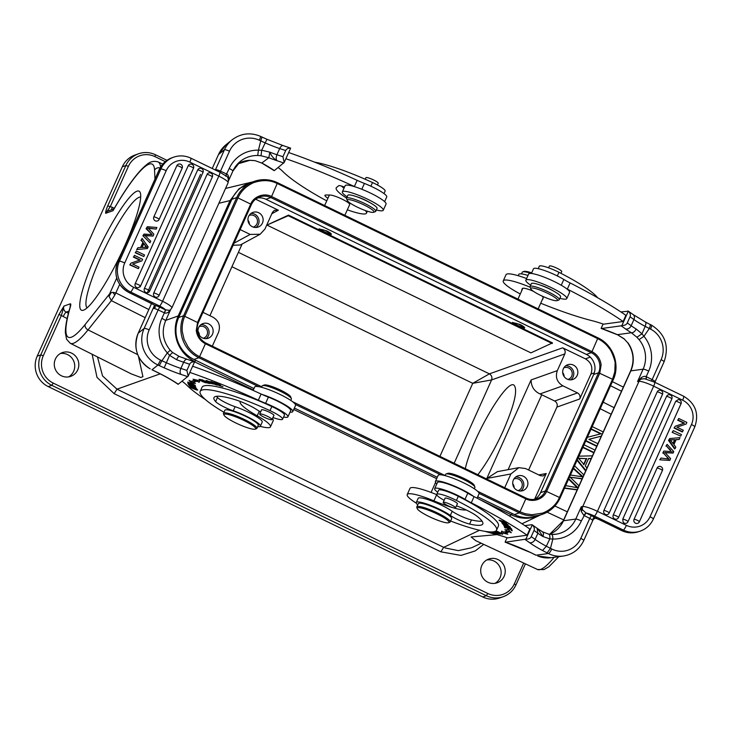 <?xml version="1.0" encoding="UTF-8"?>
<svg xmlns="http://www.w3.org/2000/svg" width="732" height="732" viewBox="0 0 732 732"><rect width="100%" height="100%" fill="white"/><g stroke="black" fill="none" stroke-linecap="round" stroke-linejoin="round"><path stroke-width="1.1" d="M585.719 440.993L596.736 446.328M585.875 440.646L596.891 445.98M597.907 443.72L588.839 439.328L601.32 436.116M588.903 439.356L601.301 436.171M603.205 431.926L592.188 426.6M591.017 429.208L600.661 433.884M591.172 428.861L601.237 433.728L587.375 437.306M582.8 447.49L593.817 452.824M582.956 447.142L593.972 452.477M595.034 450.116L584.017 444.782M577.941 458.424L586.231 458.635L583.514 464.674M586.744 458.452L584.026 464.5L578.454 458.241L586.231 458.635M577.036 460.318L585.664 470.951M577.274 459.797L585.902 470.438M587 467.986L585.252 465.918L588.601 458.461L591.282 458.461M588.519 458.644L591.2 458.644M592.462 455.844L578.902 456.164M564.491 488.226L577.155 489.891M564.601 487.997L577.264 489.662M578.985 485.819L570.201 477.218L582.105 478.884M569.688 477.392L571.61 477.639M572.122 477.456L582.205 478.664M583.88 474.931L574.565 465.808M573.312 468.599L582.635 477.054M573.522 468.141L580.458 474.492L579.945 474.675M580.458 474.492L583.148 476.88L570.42 475.041M568.581 479.14L577.219 487.631M568.791 478.655L578.097 487.75M578.207 487.86L565.662 485.618M200.541 174.372L147.251 292.956M147.333 226.71L146.061 228.695L147.333 226.71L156.877 227.487L156.154 229.098L148.129 228.027L153.857 234.213L153.006 236.107L144.835 235.347L150.719 241.194L150.005 242.777L142.896 235.741L150.005 242.777M147.672 228.192L156.154 229.098M144.378 235.512L153.006 236.107M142.896 235.741L144.03 234.066L143.353 235.585M144.03 234.066L152.11 234.615L146.519 228.54M146.061 228.704L152.11 234.615M153.848 216.882A2.974 0.494 24.2 0 1 156.858 217.834A2.974 0.494 24.2 0 1 159.146 219.39A2.974 0.494 24.2 0 1 159.119 219.426A2.965 2.882 -109.5 0 1 155.285 220.826A2.965 2.882 -109.5 0 1 153.848 216.882L176.87 165.67A2.965 2.882 -109.5 0 1 181.079 164.499M158.533 220.277A2.974 2.974 0 0 0 159.146 219.39L182.167 168.177A2.974 0.494 -155.8 0 1 182.131 168.214L159.155 219.344M144.405 288.509A2.974 0.494 24.2 0 1 147.416 289.46A2.974 0.494 24.2 0 1 149.703 291.025A2.974 0.494 24.2 0 1 149.667 291.062A2.965 2.882 -109.5 0 1 145.842 292.452A2.965 2.882 -109.5 0 1 144.405 288.509L197.695 169.925A2.965 2.882 -109.5 0 1 201.913 168.753M149.09 291.912A2.974 2.974 0 0 0 149.703 291.025L202.993 172.441A2.974 0.494 -155.8 0 1 202.965 172.478L149.712 290.979M153.747 293.029A2.974 0.494 24.2 0 1 156.758 293.98A2.974 0.494 24.2 0 1 159.045 295.545A2.974 0.494 24.2 0 1 159.009 295.582A2.965 2.882 -109.5 0 1 155.175 296.972A2.965 2.882 -109.5 0 1 153.747 293.029L207.037 174.454A2.965 2.882 -109.5 0 1 211.255 173.283M158.432 296.433A2.974 2.974 0 0 0 159.045 295.545L212.335 176.961A2.974 0.494 -155.8 0 1 212.307 176.998L159.045 295.499M135.228 283.632A2.974 0.494 24.2 0 1 138.339 284.629A2.974 0.494 24.2 0 1 140.526 286.139L193.495 168.278A2.974 0.494 -155.8 0 1 193.458 168.314L140.489 286.175L137.945 287.859A2.965 2.882 -109.5 0 1 135.228 283.632L188.197 165.761A2.965 2.882 -109.5 0 1 192.415 164.59M136.408 251.03L144.524 254.965L143.82 256.539L135.237 252.769L136.408 251.03L135.237 252.769M135.695 252.604L143.82 256.539M145.677 245.888L146.958 247.288L142.072 247.462L143.884 243.427L145.677 245.888L143.664 243.921M145.22 246.053L146.501 247.453M140.983 247.526L143.216 242.557L141.34 240.05L142.09 238.385L148.166 246.885L147.397 248.578L137.094 249.511L137.9 247.718L140.983 247.526M142.09 238.385L141.34 240.05M137.094 249.511L147.397 248.578M136.637 249.667L137.9 247.718M143.216 242.557L140.883 240.215M140.581 247.544L142.758 242.713M130.25 264.728L138.375 268.662L129.793 264.892L130.973 263.117L140.169 259.961L133.782 256.868L134.459 255.367L133.782 256.868M134.459 255.367L142.584 259.293L141.852 260.912L132.675 264.069L139.053 267.153L138.375 268.662M132.684 264.069L141.852 260.912M129.793 264.892L130.973 263.117M139.702 260.125L133.325 257.033M168.561 312.116L169.522 310.341A4.804 4.721 -128.8 0 0 170.419 309.773L169.522 310.341L165.459 309.846L164.361 312.811C165.588 313.387 166.988 313.159 168.561 312.116L170.611 309.609M178.123 384.318L188.161 376.166L194.575 361.901C192.123 361.709 190.485 362.496 189.661 364.262A142.109 23.451 -155.8 0 0 183.668 362.239L180.886 368.416A31.805 5.252 -155.8 0 1 166.338 362.752L161.918 360.748L159.292 365.625L164.197 367.857L169.559 355.349L167.344 352.888L170.172 350.289M172.578 352.577L169.559 355.34L176.549 359.668C177.785 357.143 178.754 356.127 179.468 356.621M202.508 380.375L202.435 380.521C195.032 377.566 207.229 384.209 205.536 382.388L205.719 382.168M200.037 379.377L202.691 380.466L199.049 379.332L202.343 381.537L206.461 382.891L205.637 382.122M222.94 386.679L219.326 385.453L217.724 384.355L220.497 385.133L215.748 383.001L218.145 383.449L214.531 382.443L219.216 385.645L222.94 386.679M214.247 382.763L210.633 381.564M215.364 383.641L216.782 384.767L213.186 383.467L217.724 385.133M214.449 383.98L214.375 384.135C217.761 385.508 218.365 385.462 216.169 384.007C212.847 383.046 209.023 380.622 214.174 382.928L211.594 381.656M214.714 383.037C209.48 380.997 209.672 381.253 215.29 383.806M210.203 383.55L201.776 379.624L207.806 383.138L210.203 383.55M206.909 381.033C208.144 380.96 209.965 381.802 212.39 383.55C211.1 383.605 209.27 382.763 206.909 381.033L207.055 380.603M209.352 382.827L213.277 384.062L209.947 381.765L206.049 380.548L209.416 382.68M195.417 386.414L194.538 386.048L194.895 386.899L191.134 384.712L191.464 385.471L189.167 384.52L187.932 383.339L188.353 384.337L195.856 387.448L195.417 386.414M195.16 386.304L194.895 386.899M191.702 384.94L191.464 385.471M188.673 383.641L188.353 384.337M193.623 382.113L192.132 382.095L191.528 381.39M197.109 380.155A77.116 12.728 -155.8 0 0 194.026 381.216L193.477 382.452L195.471 383.376L191.574 383.33L192.132 382.095M199.818 380.805L198.647 380.521M199.68 381.052L199.122 382.287L199.937 380.832L193.074 379.194L195.279 380.32L195.526 379.78M195.279 380.32A79.413 13.103 -155.8 0 0 191.409 381.482L189.076 380.393L191.574 383.33M197.695 380.292L197.237 381.317L199.122 382.287M193.477 382.452A77.116 12.728 24.2 0 1 197.237 381.317M189.506 383.394L195.261 385.307L187.731 382.067L193.66 384.757L187.84 383.001L195.371 386.249L189.432 383.55M192.004 387.997C190.201 386.734 191.436 387.008 195.7 388.838C197.503 390.11 196.268 389.827 192.004 387.997L191.034 386.88M195.764 388.701L197.009 389.378M196.505 389.708L196.423 389.9C198.692 390.101 196.99 389.122 191.327 386.963C189.03 386.752 190.732 387.731 196.423 389.9L197.722 390.055M191.327 386.963L190.055 386.807M192.69 387.054L189.716 385.425L192.69 387.054L192.891 386.606M196.579 388.61L188.829 385.05L189.295 385.846L196.579 388.61M189.615 385.133L189.295 385.846M223.974 415.081L223.507 413.909A18.309 3.019 24.2 0 1 223.48 413.342A18.309 3.019 24.2 0 1 223.644 413.141A18.309 3.019 24.2 0 1 242.814 418.731A18.309 3.019 24.2 0 1 256.877 428.357A18.309 3.019 24.2 0 1 256.722 428.559A18.309 3.019 24.2 0 1 256.438 428.705L255.258 429.135A17.394 2.873 24.2 0 1 237.314 423.682A17.394 2.873 24.2 0 1 223.974 415.081A17.394 2.873 24.2 0 1 224.102 414.349A17.394 2.873 24.2 0 1 242.31 419.656A17.394 2.873 24.2 0 1 255.523 428.998A17.394 2.873 24.2 0 1 255.258 429.135M256.877 428.357L258.268 425.265A18.309 3.019 -155.8 0 0 243.509 415.318A18.309 3.019 -155.8 0 0 225.035 410.048A18.309 3.019 -155.8 0 0 224.87 410.259L223.48 413.342M264.417 414.998A6.753 1.116 24.2 0 1 272.011 419.573A6.753 1.116 24.2 0 1 267.29 418.622A6.753 1.116 24.2 0 1 259.695 414.038A6.753 1.116 24.2 0 1 264.417 414.998M273.777 415.648A6.863 1.135 -155.8 0 0 273.905 415.584A6.863 1.135 -155.8 0 0 273.969 415.511A6.863 1.135 -155.8 0 0 268.69 411.896A6.863 1.135 -155.8 0 0 261.498 409.801A6.863 1.135 -155.8 0 0 261.443 409.874A6.863 1.135 -155.8 0 0 261.461 410.112M260.638 411.942A16.022 2.644 24.2 0 1 256.959 409.746A18.309 3.019 -155.8 0 0 235.063 399.654A52.173 8.61 -155.8 0 0 214.421 397.028A52.173 8.61 -155.8 0 0 213.954 397.613A52.173 8.61 -155.8 0 0 215.629 401.594A13.734 2.269 -155.8 0 0 233.252 410.808A20.597 3.404 24.2 0 1 252.11 419.262A20.597 3.404 24.2 0 1 260.354 426.207A20.597 3.404 24.2 0 1 260.171 426.436A20.597 3.404 24.2 0 1 257.627 426.683M223.965 412.272A67.28 11.108 24.2 0 1 200.175 391.419A67.28 11.108 24.2 0 1 200.778 390.668A67.28 11.108 24.2 0 1 269.998 410.652A16.022 2.644 24.2 0 1 282.598 419.207A16.022 2.644 24.2 0 1 282.451 419.381A16.022 2.644 24.2 0 1 272.935 417.515M260.354 426.207L262.202 422.09A20.597 3.404 -155.8 0 0 243.18 409.819A20.597 3.404 -155.8 0 0 235.1 406.69A13.734 2.269 24.2 0 1 217.477 397.476A52.173 8.61 24.2 0 1 216.544 396.305M282.598 419.207L284.446 415.09A16.022 2.644 -155.8 0 0 280.859 411.411A16.022 2.644 -155.8 0 0 271.847 406.535A67.28 11.108 -155.8 0 0 202.627 386.551A67.28 11.108 -155.8 0 0 202.032 387.301L200.175 391.419M487.869 582.242A12.59 12.234 70.5 0 0 505.226 571.637A12.59 12.234 70.5 0 0 488.756 559.056A12.59 12.234 70.5 0 0 487.869 582.242M486.789 559.962A12.59 12.234 -109.5 0 1 495.061 583.322M61.461 375.809A12.59 12.234 70.5 0 0 78.809 365.195A12.59 12.234 70.5 0 0 62.348 352.614A12.59 12.234 70.5 0 0 61.461 375.809M60.381 353.519A12.59 12.234 -109.5 0 1 68.652 376.879M372.012 212.344A14.649 2.416 24.2 0 1 357.564 207.257A14.649 2.416 24.2 0 1 347.261 200.449A14.649 2.416 24.2 0 1 349.182 199.653A14.649 2.416 24.2 0 1 365.771 205.811A14.649 2.416 24.2 0 1 373.604 212.289A14.649 2.416 24.2 0 1 372.012 212.344M375.763 211.328L377.053 208.446A16.022 2.644 -155.8 0 0 366.952 201.09A16.022 2.644 -155.8 0 0 349.96 194.941A16.022 2.644 -155.8 0 0 347.837 195.316L346.538 198.198A16.022 2.644 24.2 0 1 348.67 197.823A16.022 2.644 24.2 0 1 365.652 203.972A16.022 2.644 24.2 0 1 375.763 211.328A16.022 2.644 24.2 0 1 375.37 211.64L373.604 212.289M347.261 200.449L346.565 198.692A16.022 2.644 24.2 0 1 346.538 198.198M370.127 202.755A11.447 1.885 -155.8 0 0 364.463 199.735A11.447 1.885 -155.8 0 0 356.685 196.716M347.142 196.853A22.427 3.706 24.2 0 1 342.356 191.866A22.427 3.706 24.2 0 1 366.037 198.464A22.427 3.706 24.2 0 1 383.275 210.249A22.427 3.706 24.2 0 1 376.367 209.983M383.275 210.249L386.048 204.072A22.427 3.706 -155.8 0 0 368.818 192.287A22.427 3.706 -155.8 0 0 355.066 186.834A22.427 3.706 -155.8 0 0 345.138 185.69L342.356 191.866M377.428 185.004L378.224 183.238A6.753 1.116 -155.8 0 0 375.296 180.841A6.753 1.116 -155.8 0 0 365.909 177.702L365.213 179.258M383.998 193.577L385.114 191.098A16.022 2.644 -155.8 0 0 372.515 182.543A67.28 11.108 -155.8 0 0 314.696 162.184M349.631 204.621A11.218 1.848 -155.8 0 0 349.686 204.548A11.218 1.848 -155.8 0 0 342.283 199.232A11.218 1.848 -155.8 0 0 330.379 195.06A11.447 1.885 -155.8 0 0 329.638 195.005L325.841 195.014A11.447 1.885 -155.8 0 0 324.935 195.316A11.447 1.885 -155.8 0 0 327.936 198.226M384.629 201.648L386.734 196.963A20.139 3.321 -155.8 0 0 371.261 186.376A20.139 3.321 -155.8 0 0 364.417 183.439A22.884 3.779 24.2 0 1 357.143 180.337A137.305 22.665 -155.8 0 0 288.664 152.54M344.003 188.206A41.193 6.798 24.2 0 1 341.423 186.029M346.575 198.107A41.193 6.798 -155.8 0 1 336.208 187.914A41.193 6.798 -155.8 0 1 336.574 187.456L338.76 185.699A6.863 1.135 -155.8 0 1 344.479 187.145M326.765 200.833A32.034 5.289 24.2 0 1 321.311 197.905A105.271 17.376 24.2 0 1 282.79 171.453A45.768 7.558 -155.8 0 0 278.114 167.546M365.323 210.523A32.034 5.289 24.2 0 1 366.503 213.14A32.034 5.289 24.2 0 1 347.325 209.8M225.859 176.165L226.71 174.07C227.917 174.545 228.585 175.955 228.695 178.297L228.247 179.669M228.521 179.99L228.695 178.297M240.38 161.342A27.23 26.764 51.2 0 1 257.71 155.513L258.442 150.179A32.034 31.485 51.2 0 0 229.208 168.506A4.804 0.796 -155.8 0 1 232.904 171.032L240.38 161.342A27.23 26.764 51.2 0 0 232.858 171.087A4.804 0.796 -155.8 0 0 232.904 171.032L228.567 180.685M151.936 369.788L157.975 372.707C166.31 376.879 173.026 380.759 178.132 384.327M178.315 384.273A45.768 7.558 -155.8 0 0 158.158 372.725L157.975 372.707M249.987 160.29A27.23 26.764 -128.8 0 0 237.598 163.931L249.987 160.29L254.983 160.628L261.754 163.053L274.171 170.638M265.194 142.896L261.699 150.216L261.022 155.76L268.845 157.746L261.763 163.044M284.199 162.467L282.927 156.749L285.7 150.572C286.523 148.806 288.161 148.02 290.613 148.212L284.199 162.467L274.354 170.583A45.768 7.558 -155.8 0 0 262.12 163.163L254.983 160.628M257.71 155.477L261.022 155.733M266.924 139.281L283.266 145.641A4.804 2.516 108.3 0 0 279.706 148.55A31.805 5.252 24.2 0 1 265.185 142.905L260.738 140.873L261.992 137.104M265.185 142.905L266.906 139.345M261.699 150.225L258.442 150.188L260.738 140.873L259.412 140.251L260.748 136.454C250.5 132.135 240.947 133.261 232.099 139.821L226.179 144.588A27.688 27.212 51.2 0 0 218.529 154.498A4.804 0.796 -155.8 0 0 218.493 154.553A4.804 0.796 -155.8 0 0 218.475 154.626M261.699 150.216L269.815 152.155L268.845 157.746A36.618 6.039 -155.8 0 0 277.035 160.711A137.305 22.665 24.2 0 1 283.778 162.989M285.7 150.572A142.109 23.451 -155.8 0 0 279.706 148.55L276.925 154.726A31.805 5.252 -155.8 0 1 269.815 152.155C271.27 155.815 273.677 158.661 277.035 160.711C275.955 159.411 275.918 157.417 276.925 154.726A142.109 23.451 24.2 0 1 282.927 156.749M285.883 158.716A137.305 22.665 24.2 0 1 354.37 186.514A22.884 3.779 -155.8 0 0 355.066 186.834M554.124 300.449A14.649 2.416 24.2 0 1 539.942 295.042A14.649 2.416 24.2 0 1 530.764 288.783A14.649 2.416 24.2 0 1 534.076 288.225A14.649 2.416 24.2 0 1 550.336 294.703A14.649 2.416 24.2 0 1 557.107 300.623A14.649 2.416 24.2 0 1 554.124 300.449M559.266 299.672L560.566 296.789A16.022 2.644 -155.8 0 0 551.654 290.037A16.022 2.644 -155.8 0 0 534.991 283.531A16.022 2.644 -155.8 0 0 531.341 283.65L530.041 286.532A16.022 2.644 24.2 0 1 533.692 286.413A16.022 2.644 24.2 0 1 550.363 292.919A16.022 2.644 24.2 0 1 559.266 299.672A16.022 2.644 24.2 0 1 558.882 299.983L557.107 300.623M530.764 288.783L530.069 287.036A16.022 2.644 24.2 0 1 530.041 286.532M553.639 291.098A11.447 1.885 -155.8 0 0 549.741 288.93A11.447 1.885 -155.8 0 0 540.198 285.059M530.645 285.196A22.427 3.706 24.2 0 1 525.869 280.2A22.427 3.706 24.2 0 1 553.017 288.481A22.427 3.706 24.2 0 1 566.778 298.592A22.427 3.706 24.2 0 1 559.87 298.327M566.778 298.592L569.551 292.416A22.427 3.706 -155.8 0 0 566.669 288.774A22.427 3.706 -155.8 0 0 555.798 282.305A22.427 3.706 -155.8 0 0 528.641 274.024L525.869 280.2M533.491 291.336A11.218 1.848 -155.8 0 0 523.371 288.234A11.447 1.885 -155.8 0 0 522.337 288.536L521.733 290.101A11.447 1.885 -155.8 0 0 521.806 290.558M542.284 299.717A11.447 1.885 -155.8 0 0 542.613 299.47A11.447 1.885 -155.8 0 0 542.613 299.452L543.217 297.906A11.447 1.885 -155.8 0 0 543.208 297.595A11.218 1.848 -155.8 0 0 541.772 295.929M531.295 273.466A18.309 3.019 -155.8 0 0 523.133 271.782A18.309 3.019 -155.8 0 0 522.703 271.883A18.309 3.019 -155.8 0 0 522.264 272.24L521.513 273.905M531.688 272.835A17.394 2.873 -155.8 0 0 524.295 271.352A17.394 2.873 -155.8 0 0 523.892 271.453L522.703 271.883M560.95 273.32L561.728 271.572A6.753 1.116 -155.8 0 0 559.669 269.678A6.753 1.116 -155.8 0 0 553.255 266.668A6.753 1.116 -155.8 0 0 549.421 266.045L548.616 267.83M597.614 297.723A67.28 11.108 -155.8 0 0 558.955 272.304A16.022 2.644 -155.8 0 0 540.051 265.853A16.022 2.644 -155.8 0 0 539.283 266.256L538.203 268.662M528.001 275.461A20.597 3.404 -155.8 0 0 519.766 273.878A20.597 3.404 -155.8 0 0 518.787 274.381L518.192 275.708M566.669 288.774A22.884 3.779 -155.8 0 0 567.327 289.113A137.305 22.665 24.2 0 1 623.124 321.504L625.897 315.327A137.305 22.665 -155.8 0 0 570.1 282.936A22.884 3.779 24.2 0 1 563.832 279.478A20.139 3.321 -155.8 0 0 557.885 276.22A20.139 3.321 -155.8 0 0 533.509 268.79L531.395 273.475M526.61 278.544A32.034 5.289 -155.8 0 0 506.032 274.692L503.25 280.868A32.034 5.289 24.2 0 1 529.95 287.145A41.193 6.798 -155.8 0 0 530.151 287.228M603.095 324.029L601.118 328.412L601.594 328.512L601.118 328.412M624.277 339.026L627.653 342.677L624.268 339.035L617.396 334.661L631.368 332.749C633.226 332.831 634.836 331.596 636.19 329.025L641.955 333.783L636.913 337.269L639.063 339.648L643.95 336.317L649.311 328.485M624.387 338.962L617.396 334.661A45.768 7.558 -155.8 0 0 601.594 328.512L621.175 325.832A137.305 22.665 24.2 0 1 625.567 328.942A36.618 6.039 -155.8 0 0 631.368 332.749L636.932 337.251M669.789 460.428L659.788 459.815L669.789 460.428L670.604 458.607L665.004 452.522L673.092 453.081L673.769 451.562L667.117 444.37L666.404 445.953L670.787 450.345M659.788 459.815L660.969 458.04L660.246 459.65M660.969 458.04L668.993 459.11L663.265 452.934L667.74 457.848M667.282 458.012L668.536 459.275M662.808 453.099L663.659 451.196L663.265 452.934M664.116 451.031L672.287 451.79M666.404 445.953L670.329 450.5M667.117 444.37L665.946 446.108M673.092 453.081L664.555 452.687M634.077 519.244A2.974 0.494 24.2 0 1 637.545 520.415A2.974 0.494 24.2 0 1 639.375 521.76A2.965 2.882 -109.5 0 1 634.47 522.355A2.965 2.882 -109.5 0 1 634.077 519.244L657.089 468.032A2.965 2.882 -109.5 0 1 660.639 466.522M657.089 468.032A2.974 0.494 -155.8 0 1 660.566 469.203A2.974 0.494 -155.8 0 1 662.387 470.548A2.974 0.494 -155.8 0 1 662.359 470.584L639.411 521.651M613.242 514.989A2.974 0.494 24.2 0 1 616.719 516.161A2.974 0.494 24.2 0 1 618.54 517.497A2.974 0.494 24.2 0 1 618.513 517.533A2.965 2.882 -109.5 0 1 613.645 518.091A2.965 2.882 -109.5 0 1 613.242 514.989L666.541 396.405A2.965 2.882 -109.5 0 1 670.082 394.887M666.541 396.405A2.974 0.494 -155.8 0 1 670.009 397.577A2.974 0.494 -155.8 0 1 671.83 398.922A2.974 0.494 -155.8 0 1 671.802 398.958L618.577 517.387M603.909 510.469A2.974 0.494 24.2 0 1 607.377 511.641A2.974 0.494 24.2 0 1 609.198 512.976A2.974 0.494 24.2 0 1 609.17 513.013A2.965 2.882 -109.5 0 1 604.303 513.571A2.965 2.882 -109.5 0 1 603.909 510.469L657.199 391.885A2.965 2.882 -109.5 0 1 660.74 390.366M657.199 391.885A2.974 0.494 -155.8 0 1 660.667 393.057A2.974 0.494 -155.8 0 1 662.497 394.392A2.974 0.494 -155.8 0 1 662.46 394.429L609.234 512.867M622.749 519.153A2.974 0.494 24.2 0 1 625.869 520.15A2.974 0.494 24.2 0 1 628.038 521.66A2.974 0.494 24.2 0 1 628.01 521.696A2.965 2.882 -109.5 0 1 623.142 522.255L622.749 519.153L675.718 401.282L678.262 399.608A2.965 2.882 -109.5 0 1 679.259 399.773M675.718 401.282A2.974 0.494 -155.8 0 1 678.838 402.289A2.974 0.494 -155.8 0 1 681.016 403.799A2.974 0.494 -155.8 0 1 680.98 403.835L628.074 521.55M672.598 432.173L673.303 430.599L672.141 432.338L680.714 436.107L672.141 432.338M673.303 430.599L681.428 434.534L680.714 436.107M675.05 439.685L673.239 443.711L670.164 439.85L675.05 439.685L672.241 439.831M673.001 443.391L674.593 439.841M669.707 440.014L671.784 439.996M676.139 439.621L673.907 444.589L675.782 447.087L675.032 448.753L668.966 440.261L669.725 438.56L680.028 437.635L679.223 439.42L676.139 439.621M675.032 448.753L674.575 448.917L668.508 440.426L668.966 440.261M668.508 440.426L669.725 438.56M676.084 439.758L679.223 439.42M678.747 418.475L686.872 422.41L686.149 424.029L676.954 427.177L683.34 430.27L682.206 431.944L674.081 428.01L675.27 426.234L684.447 423.078L678.07 419.985L678.747 418.475L678.07 419.985M674.538 427.845L682.663 431.779M674.081 428.01L675.27 426.234M683.99 423.233L677.612 420.15M676.963 427.186L686.149 424.029M585.884 512.885L583.843 515.392L581.226 511.394L582.452 509.747L585.884 512.885L591.703 515.804A2.745 0.695 116.7 0 0 589.772 518.393L584.228 515.602L586.158 513.013A8.693 1.437 24.2 0 1 594.402 516.033L623.371 530.059A4.804 0.805 -64.2 0 0 626.382 525.356L597.413 511.329A4.804 0.805 115.8 0 1 594.402 516.033M549.796 538.908L552.843 539.027C552.825 536.181 552.386 534.644 551.535 534.424A27.23 25.968 82.2 0 0 555.899 534.214A27.23 25.968 82.2 0 0 575.755 519.07L581.309 506.718L582.736 506.526A4.804 4.584 -97.8 0 0 582.452 509.747L581.309 506.718L581.226 511.394M627.882 342.741A27.23 25.968 -97.8 0 1 630.819 370.877A4.804 0.796 -155.8 0 0 630.591 370.996L563.237 520.873A4.804 0.796 24.2 0 1 563.466 520.754L575.755 519.07A4.804 0.796 24.2 0 1 581.345 520.964A32.034 30.552 82.2 0 1 552.852 539.017L550.491 548.36L547.115 552.88L542.531 550.519L546.328 546.218L549.805 538.908L542.924 536.538L537.773 528.751L532.164 524.78M535.906 555.185L529.995 552.239A45.768 7.558 -155.8 0 0 505.556 542.202L525.878 539.155L532.283 524.899C534.204 526.82 534.772 528.678 534.003 530.462L531.222 536.638C530.398 538.413 528.614 539.246 525.878 539.155M529.995 552.239L536.089 555.195M525.137 539.521A137.305 22.665 24.2 0 1 529.529 542.632A4.804 3.724 -54 0 0 535.119 539.411L537.892 533.235A31.805 5.252 24.2 0 0 542.924 536.538C543.876 533.93 543.565 532.283 541.991 531.624M534.003 530.462A142.109 23.451 -155.8 0 1 537.892 533.235L537.068 528.266M474.199 485.27A14.649 2.416 -155.8 0 0 474.171 485.17A14.649 2.416 -155.8 0 0 461.819 477.42A14.649 2.416 -155.8 0 0 447.828 473.329L446.053 473.979A16.022 2.644 -155.8 0 0 445.669 474.29L445.065 475.635M474.281 488.766L474.885 487.421A16.022 2.644 -155.8 0 0 474.903 487.036A16.022 2.644 -155.8 0 0 474.867 486.926A16.022 2.644 -155.8 0 0 461.361 478.444A16.022 2.644 -155.8 0 0 446.053 473.979M477.081 498.172L479.067 493.752A22.427 3.706 -155.8 0 0 465.305 483.642A22.427 3.706 -155.8 0 0 438.157 475.37L435.375 481.546A22.427 3.706 24.2 0 1 462.523 489.818A22.427 3.706 24.2 0 1 473.412 496.287A22.884 3.779 24.2 0 1 467.794 493.167A20.139 3.321 -155.8 0 0 461.846 489.918A20.139 3.321 -155.8 0 0 437.471 482.479L434.689 488.656A20.139 3.321 24.2 0 1 459.074 496.095A20.139 3.321 24.2 0 1 465.012 499.343A22.884 3.779 -155.8 0 0 471.289 502.802A137.305 22.665 24.2 0 1 527.086 535.202L507.505 537.883A45.768 7.558 -155.8 0 0 496.122 534.415A105.271 17.376 24.2 0 1 485.17 531.386M436.803 483.971A22.427 3.706 24.2 0 1 435.375 481.546M448.981 503.772A6.753 1.116 24.2 0 1 455.514 507.917A6.753 1.116 24.2 0 1 449.732 506.526A6.753 1.116 24.2 0 1 443.199 502.381A6.753 1.116 24.2 0 1 448.981 503.772M457.28 503.991A6.863 1.135 -155.8 0 0 457.473 503.845A6.863 1.135 -155.8 0 0 453.254 500.752A6.863 1.135 -155.8 0 0 445.276 498.044A6.863 1.135 -155.8 0 0 444.946 498.218A6.863 1.135 -155.8 0 0 444.965 498.455M482.059 521.157A52.173 8.61 24.2 0 1 471.454 519.94A13.734 2.269 24.2 0 1 452.202 511.293A20.597 3.404 -155.8 0 0 434.177 501.951A20.597 3.404 -155.8 0 0 419.107 497.861A20.597 3.404 -155.8 0 0 418.128 498.373L416.279 502.491A20.597 3.404 24.2 0 1 417.258 501.978A20.597 3.404 24.2 0 1 432.328 506.068A20.597 3.404 24.2 0 1 450.354 515.41A13.734 2.269 -155.8 0 0 469.605 524.057A52.173 8.61 -155.8 0 0 480.311 525.256A52.173 8.61 -155.8 0 0 482.791 523.956A52.173 8.61 -155.8 0 0 477.255 516.408A18.309 3.019 -155.8 0 0 456.576 505.885A16.022 2.644 24.2 0 1 456.448 505.839M417.725 504.851A20.597 3.404 24.2 0 1 416.279 502.491M444.141 500.285A16.022 2.644 24.2 0 1 436.775 494.356A16.022 2.644 24.2 0 1 437.535 493.963A16.022 2.644 24.2 0 1 456.439 500.413A67.28 11.108 24.2 0 1 496.571 530.151A67.28 11.108 24.2 0 1 493.368 531.825A67.28 11.108 24.2 0 1 450.601 521.019M450.189 521.934L451.671 518.64A18.309 3.019 -155.8 0 0 438.349 509.371A18.309 3.019 -155.8 0 0 419.143 503.177A18.309 3.019 -155.8 0 0 418.274 503.634L416.792 506.928A18.309 3.019 24.2 0 1 417.661 506.471A18.309 3.019 24.2 0 1 438.953 513.69A18.309 3.019 24.2 0 1 450.189 521.934A18.309 3.019 24.2 0 1 449.741 522.291L448.56 522.721A17.394 2.873 24.2 0 1 448.158 522.822A17.394 2.873 24.2 0 1 427.927 515.968A17.394 2.873 24.2 0 1 417.277 508.667A17.394 2.873 24.2 0 1 418.082 507.697A17.394 2.873 24.2 0 1 438.312 514.55A17.394 2.873 24.2 0 1 448.56 522.721M417.277 508.667L416.819 507.496A18.309 3.019 24.2 0 1 416.792 506.928M496.571 530.151L498.419 526.034A67.28 11.108 -155.8 0 0 458.287 496.296A16.022 2.644 -155.8 0 0 439.383 489.845A16.022 2.644 -155.8 0 0 438.624 490.239L436.775 494.356M504.687 525.603C503.177 525.558 504.101 526.235 507.45 527.616C507.331 526.756 512.665 528.879 509.463 528.284L509.646 528.522C514.999 530.618 507.541 525.814 507.166 527.25L505.034 526.381L505.968 526.061L503.808 525.558M510.835 528.23L509.463 528.284M511.558 528.952L509.719 528.385M501.832 522.163L508.072 524.643L502.088 522.639M501.914 523.023L502.756 523.334L501.768 522.319M508.411 525.759L508.337 525.905C510.167 527.241 508.932 526.976 504.632 525.1C502.82 523.755 504.055 524.021 508.337 525.905L509.609 526.436M504.632 525.1L503.607 523.874M503.9 523.956C501.63 523.801 503.342 524.835 509.042 527.031C511.329 527.177 509.618 526.152 503.9 523.956L502.591 523.819M509.133 526.811L510.314 527.159M489.626 531.899L490.211 532.256M492.865 532.676L491.684 531.944M490.98 531.954L492.782 532.841M493.99 531.935L495.729 533.152L493.597 532.75L496.9 533.655L493.725 531.771M492.856 531.88L493.926 532.082M511.677 529.675L511.339 530.444L512.226 530.819L511.924 529.785L504.403 526.61L504.714 527.681L505.071 526.884M504.714 527.681L505.602 528.056L505.345 527.177L509.014 529.419L508.786 528.623L511.092 529.602L511.339 530.444M508.466 528.321L508.136 529.044M502.939 531.752L501.841 531.203M505.876 532.411L504.074 532.008M509.326 530.627A79.413 13.103 24.2 0 1 506.132 531.844L505.574 533.079L507.807 534.204L501.191 532.722L501.749 531.487M505.574 533.079A79.413 13.103 -155.8 0 0 508.941 531.679L511.284 532.75L508.466 529.693L504.86 529.794L506.864 530.718L507.313 529.73M506.864 530.718A77.116 12.728 24.2 0 1 503.598 532.082L501.685 531.121L501.191 532.722M509.39 530.691L508.941 531.679M496.836 532.265L499.05 533.527M498.995 533.674L497.714 533.463C495.527 532.539 495.207 532.182 496.772 532.402L495.756 531.944M495.042 531.423L496.04 531.99L494.713 531.889M498.51 533.601L500.157 534.15L495.225 531.341M495.198 531.862L496.04 531.99C494.365 531.99 495.161 532.622 498.419 533.875M501.759 533.546L501.667 533.747C501.246 534.159 499.462 533.39 496.314 531.45C496.781 531.057 498.565 531.825 501.667 533.747L501.951 533.674M496.314 531.45L496.259 530.883M495.555 531.176L502.655 534.378L496.067 530.828M501.054 521.413C495.39 518.622 507.962 522.831 504.906 522.868L506.681 523.38L503.534 521.44L499.041 520.15L502.646 522.282L500.066 520.232M505.968 522.675L504.906 522.868M436.748 494.686A41.193 6.798 24.2 0 1 436.693 494.667A32.034 5.289 -155.8 0 0 409.993 488.39L407.212 494.567A32.034 5.289 24.2 0 1 433.911 500.844A41.193 6.798 -155.8 0 0 466.211 509.948M416.316 503.159A32.034 5.289 24.2 0 1 407.212 494.567M437.718 492.252A20.139 3.321 24.2 0 1 434.689 488.656M527.086 535.202L529.858 529.026A137.305 22.665 -155.8 0 0 474.062 496.625A22.884 3.779 24.2 0 1 473.412 496.287M507.056 537.727L505.08 542.11L505.556 542.202L505.08 542.11M531.798 524.698L524.871 525.649M550.473 548.36L546.328 546.218A31.805 5.252 -155.8 0 1 535.119 539.411A142.109 23.451 24.2 0 0 531.222 536.638M549.814 538.908C550.107 535.97 549.659 534.36 548.469 534.076L542.54 531.835L537.819 528.779M646.292 379.203L646.2 376.66C645.057 376.047 643.446 376.358 641.36 377.575L637.563 381.546L643.108 369.193A4.804 0.796 -155.8 0 1 648.698 371.087A32.034 30.552 82.2 0 0 643.95 336.317L641.955 333.783L645.185 326.371L649.293 328.485C650.355 325.923 650.528 324.55 649.815 324.358L645.505 322.071M581.345 520.964L584.228 515.602M592.499 520.672L593.744 518.668M593.085 519.29C592.893 518.1 593.606 517.67 595.217 518L598.044 519.162M592.902 520.232L593.661 519.015L595.573 518.155M598.218 519.226L595.711 518.238M595.207 518L596.662 517.762M598.52 519.308L621.697 530.599A4.804 0.805 -64.2 0 0 621.843 530.599L598.52 519.308M626.382 525.356A18.309 17.797 -109.5 0 0 650.025 516.755L691.475 424.523A18.309 17.797 -109.5 0 0 682.636 400.184L653.658 386.157A13.505 2.233 -155.8 0 0 638.99 381.354L637.563 381.546L641.177 379.075L644.682 378.709M641.36 377.575L641.177 379.075A4.804 4.584 -97.8 0 0 638.99 381.354L582.736 506.526A13.505 2.233 24.2 0 1 597.413 511.329L653.658 386.157A4.804 0.805 115.8 0 0 654.692 382.214L644.38 378.673M648.698 371.087L646.2 376.66L646.017 379.075M645.24 322.007C646.146 322.327 646.127 323.782 645.176 326.371M620.91 311.951L628.321 311.201C630.243 313.122 630.81 314.98 630.042 316.773L627.26 322.949C626.436 324.715 624.652 325.557 621.916 325.466L621.175 325.832M627.836 311.008L628.321 311.201L621.916 325.466M623.124 321.504L603.543 324.185A45.768 7.558 -155.8 0 0 592.161 320.717A105.271 17.376 24.2 0 1 540.71 303.213M520.278 293.962A32.034 5.289 24.2 0 1 503.25 280.868M107.741 205.875L110.276 206.68L105.673 213.305C105.49 211.978 106.177 209.498 107.741 205.875L125.867 165.524A22.884 22.244 -109.5 0 1 138.54 153.784A22.884 22.244 -109.5 0 1 155.431 154.763L155.01 156.648A20.597 20.02 -109.5 0 0 128.411 166.329L125.867 165.524L122.317 166.777L37.195 356.182A22.884 22.244 70.5 0 0 48.248 386.597L482.781 596.973A22.884 22.244 70.5 0 0 499.672 597.952L503.223 596.699A22.884 22.244 -109.5 0 1 486.332 595.711L487.768 593.469A20.597 20.02 -109.5 0 0 514.367 583.788L515.895 584.959A22.884 22.244 -109.5 0 1 503.223 596.699C509.051 594.53 513.288 590.605 515.95 584.914L525.411 563.85M166.988 160.326L155.504 154.763C149.941 152.174 144.286 151.844 138.54 153.784L134.981 155.038A22.884 22.244 70.5 0 0 122.317 166.777M111.099 292.699L109.599 293.834L109.05 296.35L111.099 292.699M112.865 292.324L114.823 295.005L115.839 292.919L112.865 292.324L111.118 292.709M114.823 295.005L111.365 300.632L109.031 296.35M136.966 191.198A66.136 11.099 115.8 0 1 140.324 192.864A66.136 11.099 115.8 0 1 120.222 255.532A66.136 11.099 115.8 0 1 83.53 310.176A66.136 11.099 115.8 0 1 95.508 255.98A66.136 11.099 115.8 0 1 136.966 191.198M109.58 293.898L85.205 324.432A96.176 16.15 115.8 0 1 71.343 337.214A96.176 16.15 115.8 0 1 70.373 306.735C70.958 304.658 70.931 303.698 70.281 303.835L63.995 306.058A4.575 4.447 70.5 0 0 66.145 312.116A4.575 0.759 -63.4 0 0 63.226 316.563A9.15 8.894 70.5 0 1 61.424 315.373L63.995 306.058L58.88 314.577L61.424 315.382L43.289 355.725A20.597 20.02 -109.5 0 0 53.235 383.101L487.768 593.469M113.405 209.928L113.048 210.697A96.176 16.15 115.8 0 1 149.108 164.169A96.176 16.15 115.8 0 1 154.562 170.117L154.964 179.12M218.895 203.267L230.058 200.577L239.09 188.691L252.302 182.012M253.254 227.085A6.176 6.002 70.5 0 0 253.967 215.611A6.176 6.002 70.5 0 0 249.136 215.455M247.965 220.186A6.176 6.002 -109.5 0 1 249.374 224.138M252.384 226.737A7.777 7.558 70.5 0 0 263.117 220.176A7.777 7.558 70.5 0 0 252.933 212.399A7.777 7.558 70.5 0 0 252.384 226.737M251.012 213.424A7.777 7.558 -109.5 0 1 255.99 227.478M329.226 233.279A4.346 0.714 -155.8 0 0 329.272 233.234A4.346 0.714 -155.8 0 0 325.758 230.864A4.346 0.714 -155.8 0 0 321.375 229.619A4.346 0.714 -155.8 0 0 321.339 229.665A4.346 0.714 -155.8 0 0 324.843 232.026A4.346 0.714 -155.8 0 0 329.226 233.279M326.801 230.928C330.278 232.703 331.752 233.901 331.221 234.515L326.673 233.59L321.019 230.845L319.088 228.887L326.801 230.928M319.134 228.805L324.633 232.364L331.294 234.35M522.364 326.92A4.346 0.714 -155.8 0 0 522.575 326.811A4.346 0.714 -155.8 0 0 519.409 324.615A4.346 0.714 -155.8 0 0 514.852 323.141A4.346 0.714 -155.8 0 0 514.642 323.251A4.346 0.714 -155.8 0 0 517.808 325.447A4.346 0.714 -155.8 0 0 522.364 326.92M520.104 324.514C523.581 326.289 525.054 327.488 524.524 328.101L519.985 327.177L514.322 324.432L512.391 322.473L520.104 324.514M512.437 322.391L517.936 325.95L524.597 327.936M552.212 343.528L288.243 215.73L266.96 225.081L530.929 352.87L552.486 342.905L519.985 327.177M514.322 324.432L326.673 233.59M321.019 230.845L288.518 215.117L288.243 215.73M288.518 215.117L266.96 225.081M518.018 490.632A6.176 6.002 70.5 0 0 518.741 479.158A6.176 6.002 70.5 0 0 513.901 478.993M512.739 483.724A6.176 6.002 -109.5 0 1 514.139 487.686M517.158 490.275A7.777 7.558 70.5 0 0 527.882 483.715A7.777 7.558 70.5 0 0 517.707 475.937A7.777 7.558 70.5 0 0 517.158 490.275M515.786 476.962A7.777 7.558 -109.5 0 1 520.763 491.026M567.986 379.46A6.176 6.002 70.5 0 0 568.7 367.986A6.176 6.002 70.5 0 0 563.869 367.821M562.698 372.551A6.176 6.002 -109.5 0 1 564.097 376.513M567.117 379.103A7.777 7.558 70.5 0 0 577.85 372.542A7.777 7.558 70.5 0 0 567.666 364.765A7.777 7.558 70.5 0 0 567.117 379.103M565.745 365.79A7.777 7.558 -109.5 0 1 570.722 379.853M540.006 393.935L562.862 385.819C556.979 382.223 555.14 377.154 557.336 370.612L531.093 379.935C531.212 386.597 534.177 391.263 540.006 393.935L554.691 401.017C556.97 402.481 557.711 404.512 556.896 407.102L528.623 470.008M257.344 197.997A15.107 14.677 -109.5 0 1 265.954 199.287L586.378 354.416A15.107 14.677 -109.5 0 1 593.67 374.491L540.564 492.663A15.107 14.677 -109.5 0 1 534.57 499.316L546.228 473.522L543.034 475.992L540.317 475.672L525.668 468.581L518.86 467.647L510.899 473.952L504.705 487.722M203.295 338.257A6.176 6.002 70.5 0 0 204.008 326.783A6.176 6.002 70.5 0 0 199.168 326.628M198.006 331.358A6.176 6.002 -109.5 0 1 199.406 335.311M202.425 337.9A7.777 7.558 70.5 0 0 213.149 331.349A7.777 7.558 70.5 0 0 202.974 323.571A7.777 7.558 70.5 0 0 202.425 337.9M201.053 324.596A7.777 7.558 -109.5 0 1 206.031 338.651M238.385 252.339L489.388 373.86L472.753 383.321L491.593 379.935L454.151 463.246M562.634 347.828L489.388 373.86C491.657 375.324 492.389 377.355 491.593 379.935L564.848 353.904C565.653 351.314 564.921 349.292 562.634 347.828L585.408 358.845C591.291 362.441 593.14 367.51 590.925 374.052L594.293 372.853M240.242 244.991L233.105 245.284M240.16 229.583L250.17 234.432L260.162 234.24L264.938 229.052L272.45 212.353L274.381 210.322L278.361 210.203L255.651 199.205M212.307 346.163L218.502 332.392C220.707 325.859 218.868 320.79 212.975 317.194L202.965 312.344M562.862 385.819L577.511 392.91C579.817 394.365 580.549 396.387 579.726 398.986L590.925 374.052M557.336 370.612L564.848 353.904M497.486 471.637L486.826 478.444L531.093 379.935M465.305 468.645C471.948 438.221 506.462 378.956 513.946 385.123C518.046 389.525 514.486 404.741 503.259 430.755C494.933 448.963 486.46 463.621 477.84 474.72M198.271 322.757L251.378 204.631L250.71 204.1L197.603 322.272L196.268 330.525C197.091 336.519 200.138 340.92 205.399 343.738L199.589 356.676C194.712 354.27 190.778 350.848 187.795 346.419L184.107 339.383L182.305 331.66C181.81 326.216 182.652 321.028 184.839 316.096L237.946 197.924L236.72 197.576A31.577 30.689 -109.5 0 1 254.205 181.38A31.577 30.689 -109.5 0 1 277.51 182.735L271.572 196.515C264.307 192.617 253.72 196.35 250.71 204.1L237.946 197.924C239.629 194.236 241.889 191.079 244.735 188.444C245.961 187.09 251.671 183.055 254.58 182.36C269.504 177.684 277.51 184.107 277.382 183.576L597.806 338.696C602.683 341.121 606.618 344.534 609.61 348.954C610.964 349.658 615.777 361.754 615.09 363.713L614.825 371.691L612.547 379.277L598.566 372.762L593.67 374.491M526.015 498.062A15.107 14.677 70.5 0 0 545.459 490.925L559.44 497.449C556.823 503.891 550.592 510.103 542.513 513.132L531.954 514.733L525.1 513.708L520.004 511.805L525.823 498.867C533.28 502.664 543.364 499.251 546.676 491.273L599.792 373.1L601.128 364.856C600.304 358.863 597.257 354.462 591.987 351.635L597.971 337.855L277.556 182.735C269.898 179.157 262.111 178.709 254.205 181.38L249.31 183.11A31.577 30.689 70.5 0 0 231.834 199.314L178.718 317.487A31.577 30.689 70.5 0 0 193.971 359.458L253.986 388.509M560.108 497.934L613.215 379.807L612.547 379.277L559.44 497.449L560.072 498.007A31.577 30.689 -109.5 0 1 542.595 514.212L537.7 515.941A31.577 30.689 70.5 0 1 514.395 514.587L477.694 496.818M437.306 477.264L294.374 408.063M195.719 360.3L194.785 361.562C186.514 357.353 180.694 350.857 177.309 342.064C174.28 333.17 174.582 324.459 178.205 315.95L230.058 200.577L231.156 200.806M479.112 499.215L511.622 514.962C520.049 518.842 528.586 519.299 537.242 516.334L540.426 514.98M92.122 354.251L97.008 377.392L114.146 393.651L440.847 551.818L460.968 555.414L475.214 550.922L483.687 544.37M475.626 540.609L471.106 536.959L496.927 534.616M471.518 547.792L458.278 550.629L444.91 547.893M114.146 393.651L116.992 389.177L102.562 375.946L97.466 356.932M85.205 324.432A4.575 3.623 38.6 0 0 88.023 329.885A100.751 16.918 115.8 0 1 73.493 343.271A100.751 16.918 115.8 0 1 70.29 343.299L131.22 373.869L140.773 377.474L142.932 376.669L138.449 356.347M290.778 400.422L291.382 399.086A16.022 2.644 -155.8 0 0 291.354 398.583L290.659 396.836A14.649 2.416 -155.8 0 0 290.348 396.332A14.649 2.416 -155.8 0 0 277.373 388.655A14.649 2.416 -155.8 0 0 264.316 384.995L262.55 385.636A16.022 2.644 -155.8 0 0 262.157 385.947L261.553 387.292M291.354 398.583A16.022 2.644 -155.8 0 0 291.016 398.034A16.022 2.644 -155.8 0 0 276.824 389.644A16.022 2.644 -155.8 0 0 262.55 385.636M189.844 372.414A137.305 22.665 24.2 0 1 258.332 400.203A22.884 3.779 -155.8 0 0 265.606 403.305A20.139 3.321 24.2 0 1 272.45 406.242A20.139 3.321 24.2 0 1 287.923 416.828L290.695 410.652A20.139 3.321 -155.8 0 0 275.223 400.065A20.139 3.321 -155.8 0 0 268.379 397.128A22.884 3.779 24.2 0 1 261.809 394.347A22.427 3.706 24.2 0 1 275.543 399.8A22.427 3.706 24.2 0 1 292.782 411.594L295.563 405.418A22.427 3.706 -155.8 0 0 278.325 393.624A22.427 3.706 -155.8 0 0 254.645 387.027L253.135 390.403M292.782 411.594A22.427 3.706 24.2 0 1 290.028 412.143M261.809 394.347A22.884 3.779 24.2 0 1 261.104 394.026A137.305 22.665 -155.8 0 0 192.626 366.238M287.923 416.828A20.139 3.321 24.2 0 1 283.577 417.03M205.472 399.617A105.271 17.376 24.2 0 1 186.751 385.142A45.768 7.558 -155.8 0 0 182.076 381.244M240.252 401.456A41.193 6.798 -155.8 0 0 240.169 401.603A41.193 6.798 -155.8 0 0 257.207 415.794A32.034 5.289 24.2 0 1 270.465 426.829L273.237 420.653A32.034 5.289 -155.8 0 0 272.478 418.53M270.465 426.829A32.034 5.289 24.2 0 1 260.244 426.363M189.661 364.262L186.889 370.438L188.161 376.166M165.505 320.955A4.804 0.796 24.2 0 0 165.551 320.909A4.804 0.796 24.2 0 0 161.854 318.374A32.034 31.485 51.2 0 0 167.344 352.888L161.928 360.739L160.592 360.126L157.966 365.003L152.036 369.77L158.158 372.725M229.208 168.506L225.593 176.028M215.354 170.016L216.26 170.611M163.95 312.628L158.149 309.929L159.658 307.138A7.549 1.244 -155.8 0 0 154.726 305.207L129.042 292.516L130.57 291.977L159.539 306.003A4.804 0.805 -64.2 0 0 162.55 301.3L218.804 176.138L189.835 162.111A18.309 17.797 -109.5 0 0 166.182 170.712L124.733 262.944A18.309 17.797 -109.5 0 0 133.581 287.283L162.55 301.3A13.505 2.233 24.2 0 1 171.864 307.898L170.419 309.773M154.342 305.976L154.717 307.559L153.116 308.465L154.443 305.619M154.717 307.559L155.239 307.349L155.001 305.381M154.544 305.153L154.361 305.921L154.461 305.162M161.854 318.374L165.725 309.965M140.7 197.109A61.561 10.33 -64.2 0 0 139.181 197.283A61.561 10.33 -64.2 0 0 103.313 251.671A61.561 10.33 -64.2 0 0 87.099 307.833M496.04 531.99L495.207 531.871M150.014 228.329L149.557 228.494M148.129 235.823L147.672 235.978M151.048 234.149L151.506 233.984M181.344 164.663A2.974 2.974 0 0 1 182.167 168.177A2.974 0.494 -155.8 0 0 179.88 166.612A2.974 0.494 -155.8 0 0 176.87 165.67M202.178 168.927A2.974 2.974 0 0 1 202.993 172.441A2.974 0.494 -155.8 0 0 200.705 170.876A2.974 0.494 -155.8 0 0 197.695 169.925M211.511 173.447A2.974 2.974 0 0 1 212.335 176.961A2.974 0.494 -155.8 0 0 210.047 175.396A2.974 0.494 -155.8 0 0 207.037 174.454M192.672 164.764A2.974 2.974 0 0 1 193.495 168.278A2.974 0.494 -155.8 0 0 191.317 166.759A2.974 0.494 -155.8 0 0 188.197 165.761M139.913 287.026A2.974 2.974 0 0 0 140.526 286.139A2.974 0.494 24.2 0 1 140.489 286.175M133.581 287.283A4.804 0.805 115.8 0 1 130.57 291.977A23.113 22.463 -109.5 0 1 119.407 261.26A4.804 0.796 24.2 0 1 124.733 262.944M159.539 306.003A8.693 1.437 24.2 0 1 165.459 309.846L159.658 307.138M228.119 182.725A13.505 2.233 -155.8 0 0 218.804 176.138A4.804 0.805 -64.2 0 0 219.829 172.185L226.398 176.238C228.055 176.751 228.631 178.919 228.119 182.725L171.864 307.898M164.197 367.857A36.618 6.039 -155.8 0 0 180.996 374.4A137.305 22.665 24.2 0 1 187.74 376.678M186.889 370.438A142.109 23.451 24.2 0 0 180.886 368.416A4.804 2.516 108.3 0 0 180.996 374.4M170.245 350.235L172.569 352.467L179.276 356.466L187.227 359.339A4.804 2.516 -71.7 0 0 183.668 362.239A31.805 5.252 24.2 0 1 176.549 359.668M233.252 410.808L235.1 406.69M215.629 401.594L217.477 397.476M269.998 410.652L271.847 406.535M558.809 556.659L548.918 566.751L543.949 569.597L537.498 569.487A100.751 16.918 -64.2 0 0 540.628 569.423A100.751 16.918 -64.2 0 0 554.133 557.299M370.868 186.193L372.515 182.543M260.665 136.481L262.083 137.076M357.143 180.337L354.37 186.514M364.417 183.439L361.8 189.259M521.733 290.101L522.511 288.362M558.955 272.304L557.317 275.937M561.243 285.233L563.832 279.478M567.327 289.113L570.1 282.936M660.822 466.586A2.974 2.974 0 0 1 662.387 470.548L639.375 521.76A2.974 0.494 24.2 0 1 639.338 521.797A2.974 2.974 0 0 1 638.514 522.868M639.073 339.639A27.23 25.968 82.2 0 1 643.108 369.193L630.819 370.877L563.466 520.754A27.23 25.968 -97.8 0 1 549.723 534.241M536.089 555.204L548.387 553.52A4.804 1.208 -63.3 0 0 551.763 549L550.491 548.36M551.763 549A22.884 21.823 -97.8 0 0 580.805 538.359A4.804 0.796 24.2 0 1 583.752 540.527C579.524 549.293 572.717 554.463 563.338 556.036A27.688 26.407 -97.8 0 1 548.387 553.52L547.115 552.88M529.529 542.632A36.618 6.039 -155.8 0 0 542.531 550.519M471.454 519.94L469.605 524.057M452.202 511.293L450.354 515.41M458.287 496.296L456.439 500.413M433.911 500.844L436.693 494.667M471.289 502.802L474.062 496.625M465.012 499.343L467.794 493.167M649.302 328.485L650.574 329.125A4.804 1.208 -63.3 0 0 651.306 325.026L650.025 324.386M650.574 329.125A22.884 21.823 -97.8 0 1 661.115 359.659A4.804 0.796 -155.8 0 1 664.061 361.828L655.085 381.802A4.804 0.796 24.2 0 0 654.655 381.171A4.804 0.796 24.2 0 0 652.139 379.633L661.115 359.659M537.947 556.046A27.688 26.407 82.2 0 0 551.04 557.72L537.755 556.018M580.805 538.359L589.772 518.393A4.804 0.796 -155.8 0 1 592.728 520.553L583.752 540.527M595.546 518.119A7.549 1.244 -155.8 0 0 591.703 515.804M650.025 516.755A4.804 0.796 24.2 0 1 653.337 519.098C650.647 524.862 646.338 528.852 640.427 531.057A23.113 22.463 -109.5 0 1 623.371 530.059L621.843 530.599A23.113 22.463 70.5 0 0 638.908 531.588C633.061 533.564 627.324 533.225 621.697 530.599M694.668 426.966A4.804 0.796 -155.8 0 0 694.787 426.866A4.804 0.796 -155.8 0 0 691.475 424.523M682.636 400.184A4.804 0.805 -64.2 0 0 683.661 396.241C695.546 403.478 699.252 413.681 694.787 426.866L653.337 519.098M654.536 382.214A4.804 0.805 115.8 0 1 654.692 382.214L683.661 396.241M646.585 376.843L652.139 379.633A2.745 0.695 116.7 0 0 651.69 380.869M645.194 326.371A31.805 5.252 24.2 0 1 633.93 319.536A4.804 3.724 -54 0 0 633.116 314.55L628.202 311.082M627.26 322.949A142.109 23.451 24.2 0 1 631.158 325.713A31.805 5.252 -155.8 0 0 636.19 329.025M625.567 328.942A4.804 3.724 126 0 0 631.158 325.713L633.93 319.536A142.109 23.451 -155.8 0 0 630.042 316.773M128.411 166.329L110.276 206.68A9.15 8.894 70.5 0 1 112.307 207.339A4.575 0.778 -65 0 0 111.42 209.819M113.991 208.913L108.208 210.953A4.575 4.447 70.5 0 0 105.673 213.305L113.048 210.697M114.348 208.3L112.307 207.339M165.286 161.616L155.01 156.648M53.235 383.101L51.807 385.343L48.248 386.597M482.781 596.973L486.332 595.711L51.807 385.343A22.884 22.244 -109.5 0 1 40.754 354.928L58.88 314.577M37.195 356.182L40.754 354.928L43.289 355.725M119.655 284.428L115.839 292.919L148.834 309.545M109.626 293.843L116.708 278.087M145.183 317.661L111.365 300.632L88.023 329.885L137.708 354.636M179.313 316.169L178.205 315.95L165.798 320.351M160.052 167.976A4.575 4.31 177.5 0 0 154.562 170.117M113.35 210.011C121.073 196.624 128.228 185.69 134.834 177.199C139.245 171.526 143.225 167.326 146.793 164.581C150.087 161.571 153.857 160.692 158.103 161.928A100.751 16.918 115.8 0 1 160.592 167.061M255.642 199.15L257.911 197.924M541.753 394.758L508.099 469.651M546.228 473.522L538.752 474.912M439.923 456.356L472.753 383.321L231.925 266.732M250.17 234.432L234.066 243.152M536.181 498.236L535.019 498.455M590.257 357.125L585.408 358.845M556.896 407.102L579.726 398.986M577.511 392.91L554.691 401.017M486.826 478.444L510.899 473.952M271.828 213.735L278.361 210.203M261.782 386.789L199.589 356.676L198.866 357.728A31.577 30.689 -109.5 0 1 183.613 315.748L198.235 322.83A15.107 14.677 70.5 0 0 205.527 342.905L205.399 343.738L525.823 498.867L525.988 498.025L205.601 342.933M540.564 492.663L545.459 490.925L598.566 372.762A15.107 14.677 70.5 0 0 591.273 352.678L270.849 197.558L265.954 199.287M586.378 354.416L591.273 352.678L591.987 351.635L271.572 196.515L270.849 197.558A15.107 14.677 70.5 0 0 251.378 204.585M514.395 514.587L519.29 512.848L520.004 511.805L477.566 491.264M445.102 475.544L292.58 401.703M178.718 317.487L183.613 315.748L236.72 197.576L231.834 199.314M277.584 182.771L597.934 337.855C613.123 344.717 620.425 364.81 613.215 379.807L560.108 497.98C556.439 505.821 550.601 511.229 542.595 514.212A31.577 30.689 -109.5 0 1 519.29 512.848L479.121 493.405M597.998 337.891A31.577 30.689 -109.5 0 1 613.215 379.762M258.597 386.642L198.866 357.728L193.971 359.458M440.691 474.803L295.399 404.457M436.675 478.673L293.733 409.472M253.345 389.918L194.309 361.736M509.435 516.005L512.565 513.699M547.097 512.18L563.677 519.894M567.309 511.796L554.874 506.013M614.111 407.669L603.168 402.161M621.505 391.217L610.552 385.727M600.222 408.731L611.156 414.239M514.367 583.788L523.691 563.045M63.226 316.563L67.152 318.539M479.524 530.261L443.693 547.344L440.847 551.818M160.216 373.842L116.992 389.177L443.693 547.344M68.991 311.109L66.145 312.116L68.424 313.259M70.153 307.092L70.281 303.835M268.379 397.128L265.606 403.305M261.104 394.026L258.332 400.203M259.284 411.183L257.207 415.794M159.292 365.625L157.966 365.003A27.688 27.212 -128.8 0 1 144.149 328.43A4.804 0.796 24.2 0 1 149.172 329.894A22.884 22.491 -128.8 0 0 160.592 360.126M138.174 333.316A4.804 0.796 24.2 0 1 138.183 333.252A4.804 0.796 24.2 0 1 138.22 333.197L144.149 328.43L153.116 308.465A4.804 0.796 -155.8 0 1 154.882 308.666A4.804 0.796 -155.8 0 1 158.149 309.929L149.172 329.894M150.087 368.846C136.966 359.952 132.995 348.093 138.183 333.252L151.551 303.496L138.22 333.197A27.688 27.212 51.2 0 0 150.17 368.809M259.412 140.251A22.884 22.491 -128.8 0 0 229.482 151.204A4.804 0.796 -155.8 0 0 224.459 149.731L218.529 154.498L212.234 168.506L218.493 154.553L226.179 144.588M229.482 151.204L220.515 171.169A4.804 0.796 24.2 0 0 215.483 169.705L224.459 149.731A27.688 27.212 -128.8 0 1 232.099 139.821M220.039 172.285L220.515 171.169L226.307 173.877M190.704 158.167A4.804 0.805 115.8 0 1 190.86 158.158A4.804 0.805 115.8 0 1 189.835 162.111M166.182 170.712A4.804 0.796 -155.8 0 0 160.857 169.028A23.113 22.463 -109.5 0 1 173.649 157.17C179.486 155.202 185.223 155.532 190.86 158.158L219.829 172.185M119.407 261.26L160.857 169.028L159.329 169.568A4.804 0.796 -155.8 0 0 159.256 169.604A4.804 0.796 -155.8 0 0 159.21 169.659C161.909 163.895 166.21 159.905 172.121 157.709A23.113 22.463 70.5 0 0 171.965 157.764A23.113 22.463 70.5 0 0 159.329 169.568L117.879 261.8L119.407 261.26M117.879 261.8A23.113 22.463 70.5 0 0 129.042 292.516A4.804 0.805 115.8 0 1 128.896 292.526C117.01 285.288 113.295 275.076 117.76 261.891A4.804 0.796 24.2 0 1 117.806 261.836A4.804 0.796 24.2 0 1 117.879 261.8M180.987 164.416A2.974 2.974 0 0 0 179.431 163.986M201.822 168.671A2.974 2.974 0 0 0 200.257 168.25M211.155 173.191A2.974 2.974 0 0 0 209.599 172.77M192.315 164.508A2.974 2.974 0 0 0 190.759 164.078M170.629 309.59L165.551 320.909C161.333 331.486 162.897 341.268 170.236 350.244M272.011 419.573L273.942 415.273M259.695 414.038L261.626 409.737M367.363 211.219L366.503 213.14M249.914 160.326L254.782 160.637M262.056 137.076L266.924 139.29M283.266 145.641L290.549 148.111M349.686 204.548L344.845 215.309M329.382 195.005L324.651 205.536M617.68 518.604A2.974 2.974 0 0 0 618.54 517.497L671.83 398.922A2.974 2.974 0 0 0 670.265 394.951M608.338 514.084A2.974 2.974 0 0 0 609.198 512.976L662.497 394.392A2.974 2.974 0 0 0 660.923 390.43M627.187 522.767A2.974 2.974 0 0 0 628.038 521.66L681.016 403.799A2.974 2.974 0 0 0 679.452 399.837M627.635 342.686C633.638 351.625 634.626 361.059 630.591 370.996M555.899 534.214L551.617 534.415M474.171 485.17L474.867 486.926M455.514 507.917L457.454 503.607M443.199 502.381L445.138 498.08M431.084 492.435L435.54 482.507M529.886 552.257L505.217 542.174M551.644 534.452L548.863 534.15M563.237 520.873L549.695 534.241M651.306 325.026C665.187 333.81 669.441 346.071 664.061 361.828M563.338 556.036L551.04 557.72M638.908 531.588L640.427 531.057M654.683 383.193L655.085 381.802M645.523 322.071L633.116 314.55M617.442 334.753L601.256 328.476M543.217 297.631L538.157 308.895M522.84 288.262L517.963 299.123M70.043 307.413C66.877 318.091 65.322 326.509 65.358 332.676L66.575 339.255L70.29 343.299M158.103 161.928L162.76 164.105M252.357 181.994L225.557 188.435M240.252 245.019L260.107 234.258M209.91 315.712L242.136 244.003M497.184 471.692L518.878 467.638M259.704 196.908C255.907 198.317 253.126 200.888 251.378 204.631L198.271 322.803C195.353 331.45 197.796 338.147 205.573 342.905L525.988 498.025C529.648 499.727 533.344 499.947 537.096 498.675M623.335 387.127L612.391 381.637M537.498 569.487L475.498 540.545M540.097 515.136L521.989 523.764M481.199 543.208L472.204 547.499M187.227 359.339L194.511 361.809M117.76 261.891L159.21 169.659M172.121 157.709L173.649 157.17M152.585 304.009L154.333 305.052M152.32 303.862L128.896 292.526"/></g></svg>
